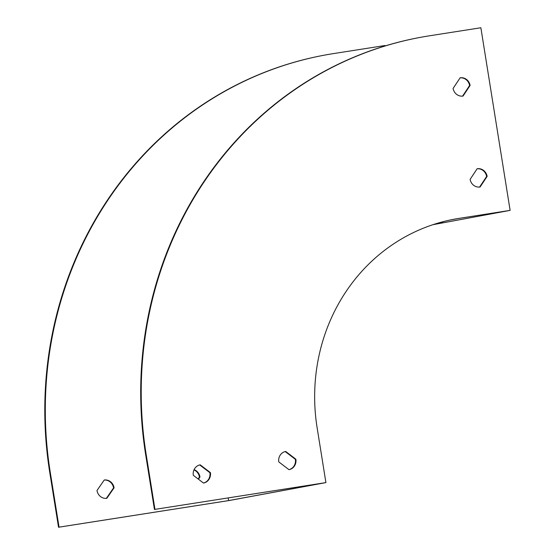 <?xml version="1.0" encoding="UTF-8"?>
<svg xmlns="http://www.w3.org/2000/svg" width="555" height="555" viewBox="0 0 555 555"><rect width="100%" height="100%" fill="white"/><g stroke="black" fill="none" stroke-linecap="round" stroke-linejoin="round"><path stroke-width="0.83" d="M432.907 224.699L510.121 210.38L458.832 218.413A184.968 173.028 79.5 0 0 454.372 219.176A184.968 173.028 79.5 0 0 317.134 427.815L325.91 482.6L229.479 500.478L58.532 527.25L59.045 527.153L50.269 472.367A369.935 346.056 -100.5 0 1 324.737 55.091A369.935 346.056 -100.5 0 1 333.666 53.564L384.955 45.531L385.024 45.968M438.741 222.881L442.654 222.312L437.881 223.138M194.09 469.634A9.248 8.651 -100.5 0 1 199.966 477.009L198.447 479.201M104.236 480.006A9.248 8.651 -100.5 0 1 114.08 487.824L106.824 498.321A9.248 8.651 -100.5 0 1 96.986 490.502L104.236 480.006M325.91 482.6L154.956 509.372L324.03 482.912L228.625 500.596L59.045 527.153M228.625 500.596L228.202 497.918M58.532 527.25L49.756 472.458A369.935 346.056 -100.5 0 1 324.224 55.188L324.737 55.091M510.121 210.38L480.866 27.75L429.584 35.784A369.935 346.056 -100.5 0 0 420.648 37.31L420.135 37.4A369.935 346.056 -100.5 0 0 145.667 454.677L154.443 509.469M193.979 469.891A9.248 8.651 -100.5 0 1 199.453 477.099L198.149 478.979M104.208 480.047A9.248 8.651 -100.5 0 1 113.567 487.921L106.338 498.369M487.144 176.351A9.248 8.651 79.5 0 0 477.161 168.741L470.106 179.39A9.248 8.651 79.5 0 0 480.089 187L487.144 176.351L486.631 176.448A9.248 8.651 79.5 0 0 477.14 168.775M470.113 85.408A9.248 8.651 79.5 0 0 460.137 77.797L453.081 88.453A9.248 8.651 79.5 0 0 463.057 96.064L470.113 85.408L469.599 85.505A9.248 8.651 79.5 0 0 460.109 77.832M288.968 469.662A9.248 8.651 79.5 0 0 289.016 469.655A9.248 8.651 79.5 0 0 295.877 459.221L285.7 451.458A9.248 8.651 79.5 0 0 285.645 451.472A9.248 8.651 79.5 0 0 278.783 461.899L288.968 469.662M203.491 483.051A9.248 8.651 79.5 0 0 203.539 483.037A9.248 8.651 79.5 0 0 210.4 472.61L200.223 464.847A9.248 8.651 79.5 0 0 200.168 464.854A9.248 8.651 79.5 0 0 193.306 475.288L203.491 483.051M154.956 509.372L146.18 454.58A369.935 346.056 -100.5 0 1 420.648 37.31M479.596 187.063L486.631 176.448M462.565 96.126L469.599 85.505M288.954 469.655A9.248 8.651 79.5 0 0 295.364 459.318L285.201 451.562M203.477 483.037A9.248 8.651 79.5 0 0 209.887 472.7L199.724 464.951M209.887 472.7L210.4 472.61M295.364 459.318L295.877 459.221M114.08 487.824L113.567 487.921M199.966 477.009L199.453 477.099M449.925 220.064L458.832 218.413M49.756 472.458L50.269 472.367M146.18 454.58L145.667 454.677"/></g></svg>
